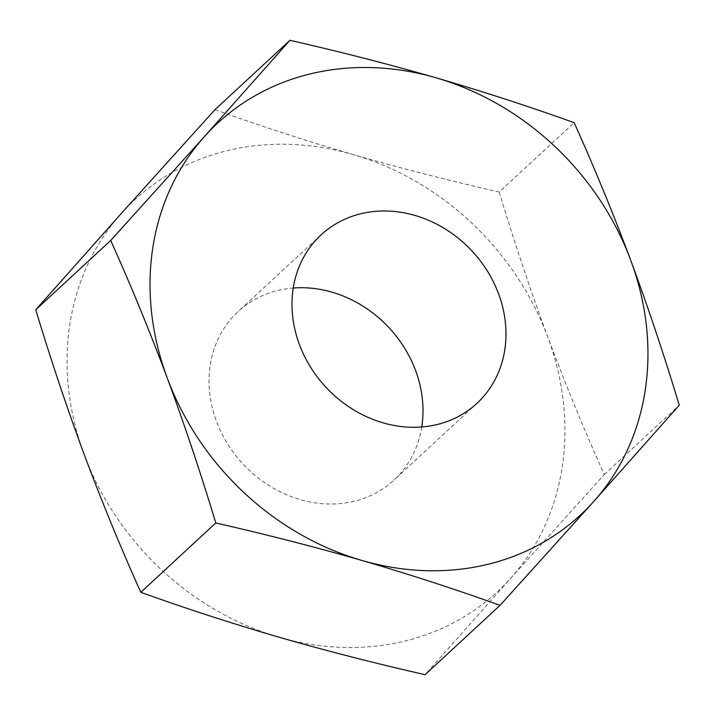 <?xml version="1.0" encoding="UTF-8"?>
<svg xmlns="http://www.w3.org/2000/svg" width="715" height="715" viewBox="0 0 715 715"><rect width="100%" height="100%" fill="white"/><g stroke="black" fill="none" stroke-linecap="round" stroke-linejoin="round"><path stroke-width="0.54" stroke-dasharray="3.58 2.68" d="M499.213 192.031C514.139 241.456 530.316 289.772 547.744 336.988C565.386 384.08 584.226 429.93 604.282 474.546L510.68 578.31A267.017 232.402 -132.8 0 1 278.948 637.19A267.017 232.402 -132.8 0 1 84.281 454.749A267.017 232.402 47.2 0 1 121.344 213.419A267.017 232.402 -132.8 0 1 225.028 151.205A267.017 232.402 -132.8 0 1 353.076 154.538C400.543 168.186 449.261 180.68 499.213 192.031L574.181 122.694M214.947 109.654C259.751 125.769 305.797 140.73 353.076 154.538A267.017 232.402 -132.8 0 1 547.744 336.988A267.017 232.402 -132.8 0 1 510.68 578.31L425.085 674.683M421.743 426.971A114.758 99.877 -132.8 0 1 393.929 480.114A114.758 99.877 -132.8 0 1 355.123 501.018A114.758 99.877 -132.8 0 1 227.406 443.586A114.758 99.877 -132.8 0 1 238.104 311.615A114.758 99.877 -132.8 0 1 276.911 290.719A114.758 99.877 -132.8 0 1 293.257 288.029M604.282 474.546L679.25 405.208M476.896 403.385L393.929 480.114M321.071 234.886L238.104 311.615"/><path stroke-width="1.07" d="M204.32 136.69A267.017 232.402 -132.8 0 1 307.995 74.467A267.017 232.402 -132.8 0 1 436.052 77.81C388.585 64.162 339.875 51.668 289.915 40.317L204.32 136.69L110.718 240.455C130.791 285.124 149.632 330.974 167.256 378.012C184.711 425.273 200.888 473.598 215.787 522.969C265.739 534.32 314.457 546.814 361.924 560.462C409.203 574.27 455.249 589.231 500.053 605.346L593.656 501.581L679.25 405.208C664.351 355.838 648.174 307.513 630.719 260.251C613.095 213.213 594.254 167.364 574.181 122.694C529.386 106.58 483.34 91.618 436.052 77.81A267.017 232.402 -132.8 0 1 630.719 260.251A267.017 232.402 -132.8 0 1 593.656 501.581A267.017 232.402 -132.8 0 1 361.924 560.462A267.017 232.402 -132.8 0 1 167.256 378.012A267.017 232.402 47.2 0 1 204.32 136.69M293.257 288.029A114.758 99.877 -132.8 0 1 421.743 426.971M359.877 213.982A114.758 99.877 -132.8 0 1 487.594 271.414A114.758 99.877 -132.8 0 1 476.896 403.385A114.758 99.877 -132.8 0 1 438.089 424.281A114.758 99.877 -132.8 0 1 310.373 366.849A114.758 99.877 -132.8 0 1 321.071 234.886A114.758 99.877 -132.8 0 1 359.877 213.982M215.787 522.969L140.819 592.306C185.614 608.42 231.66 623.382 278.948 637.19C326.415 650.838 375.125 663.332 425.085 674.683L500.053 605.346M140.819 592.306C120.764 547.69 101.923 501.841 84.281 454.749C66.853 407.532 50.676 359.216 35.75 309.792L110.718 240.455M35.75 309.792L121.344 213.419L214.947 109.654L289.915 40.317"/></g></svg>

